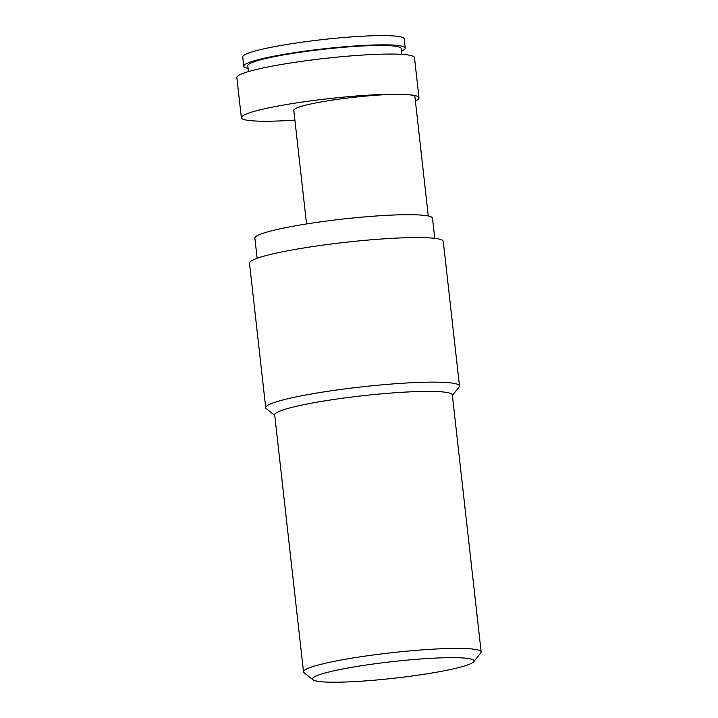 <?xml version="1.0" encoding="UTF-8"?>
<svg xmlns="http://www.w3.org/2000/svg" width="718" height="718" viewBox="0 0 718 718"><rect width="100%" height="100%" fill="white"/><g stroke="black" fill="none" stroke-linecap="round" stroke-linejoin="round"><path stroke-width="1.08" d="M351.452 667.381A81.251 8.356 173.6 0 0 313.021 679.802A81.251 8.356 173.6 0 0 435.018 672.488A81.251 8.356 173.6 0 0 473.638 661.781A81.251 8.356 173.6 0 0 436.086 658.056A81.251 8.356 173.6 0 0 351.452 667.381M313.021 679.802L304.1 672.757A89.373 9.19 -6.4 0 1 303.517 671.86A89.373 9.19 -6.4 0 1 346.372 659.088A89.373 9.19 -6.4 0 1 435.512 649.036A89.373 9.19 -6.4 0 1 481.15 651.935A89.373 9.19 -6.4 0 1 480.782 652.94L473.638 661.781M303.517 671.86L274.689 414.86A89.373 9.19 -6.4 0 1 317.544 402.089A89.373 9.19 -6.4 0 1 406.684 392.028A89.373 9.19 -6.4 0 1 452.322 394.936L481.15 651.935M274.743 415.327L266.351 408.704A97.495 10.025 -6.4 0 1 265.714 407.734A97.495 10.025 -6.4 0 1 312.465 393.796A97.495 10.025 -6.4 0 1 409.709 382.829A97.495 10.025 -6.4 0 1 459.493 385.997A97.495 10.025 -6.4 0 1 459.089 387.083L452.376 395.403M248.087 68.327A81.251 8.356 -6.4 0 1 243.752 66.191L242.72 56.955A81.251 8.356 -6.4 0 1 281.68 45.342A81.251 8.356 -6.4 0 1 362.716 36.196A81.251 8.356 -6.4 0 1 404.207 38.844L405.239 48.079A81.251 8.356 -6.4 0 1 401.497 51.122M243.752 66.191A81.251 8.356 -6.4 0 1 282.712 54.577A81.251 8.356 -6.4 0 1 363.757 45.431A81.251 8.356 -6.4 0 1 405.239 48.079M248.446 71.576L247.791 65.742A77.185 7.934 -6.4 0 1 284.804 54.712A77.185 7.934 -6.4 0 1 361.791 46.024A77.185 7.934 -6.4 0 1 401.2 48.528L401.856 54.371M294.901 120.13A89.373 9.19 -6.4 0 1 241.356 117.698L236.85 77.535A89.373 9.19 -6.4 0 1 279.706 64.764A89.373 9.19 -6.4 0 1 368.855 54.703A89.373 9.19 -6.4 0 1 414.483 57.611L418.989 97.774A89.373 9.19 -6.4 0 1 415.381 100.888M241.356 117.698A89.373 9.19 -6.4 0 1 284.211 104.927A89.373 9.19 -6.4 0 1 406.182 94.516A60.94 6.265 -6.4 0 1 414.914 96.733L428.287 216.001M306.541 223.926L293.797 110.321A60.94 6.265 -6.4 0 1 323.019 101.615A60.94 6.265 -6.4 0 1 406.182 94.516A89.373 9.19 -6.4 0 1 418.989 97.774M257.125 258.283L254.872 238.17A89.373 9.19 -6.4 0 1 297.728 225.398A89.373 9.19 -6.4 0 1 419.689 214.987A89.373 9.19 -6.4 0 1 432.505 218.245L434.758 238.358M265.714 407.734L249.496 263.165A97.495 10.025 -6.4 0 1 296.247 249.236A97.495 10.025 -6.4 0 1 393.5 238.259A97.495 10.025 -6.4 0 1 443.275 241.427L459.493 385.997"/></g></svg>
